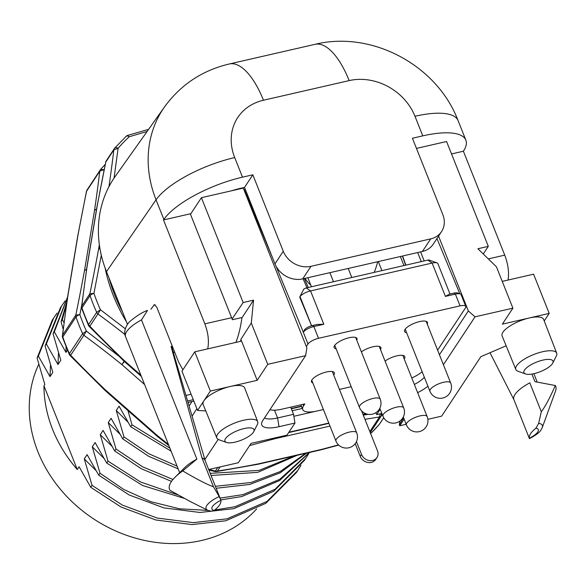 <?xml version="1.0" encoding="UTF-8"?>
<svg xmlns="http://www.w3.org/2000/svg" width="586" height="586" viewBox="0 0 586 586"><rect width="100%" height="100%" fill="white"/><g stroke="black" fill="none" stroke-linecap="round" stroke-linejoin="round"><path stroke-width="0.88" d="M451.528 153.95L463.394 151.225L504.744 255.137C508.143 264.286 509.256 272.593 508.062 280.049M235.872 342.414C238.656 335.339 240.678 327.047 241.937 317.531L232.371 319.729A22.319 9.317 -102.5 0 0 231.624 317.715L190.274 213.809L163.509 219.94L204.858 323.853C208.242 333.009 209.195 341.345 207.715 348.868M154.389 304.632L156.718 307.042L178.569 361.936L182.876 369.81M150.932 309.247L154.396 304.632M163.86 219.428A67.016 22.004 -21.7 0 1 242.494 177.177L252.837 174.811L244.53 187.403L274.959 263.861A22.341 19.089 33.4 0 0 302.691 278.899L422.411 251.467A22.341 19.089 33.4 0 0 433.252 244.172L441.558 231.58A22.341 19.089 -146.6 0 0 442.848 214.703L412.419 138.245L422.77 135.871A67.016 22.004 -21.7 0 1 465.855 140.149L458.054 120.548C437.119 65.39 372.154 30.304 315.026 44.331L229.316 63.969C202.397 70.349 180.84 84.611 164.644 106.755A119.998 102.535 33.4 0 0 156.059 199.826L163.86 219.428L163.509 219.94M164.644 106.755L115.281 176.335A122.87 104.982 33.4 0 0 106.491 271.626L127.484 324.38M463.394 151.225L463.709 150.727A67.016 22.004 -21.7 0 0 465.855 140.149M244.53 187.403L240.912 188.231A44.675 14.672 158.3 0 0 231.734 190.743M441.558 231.58A22.341 19.089 -146.6 0 1 430.717 238.876L310.998 266.308A22.341 19.089 -146.6 0 1 283.265 251.269L252.837 174.811M351.219 386.716L339.836 389.324A4.468 1.465 158.3 0 0 339.448 389.419M333.727 375.047A12.284 4.036 158.3 0 0 333.895 374.798A12.284 4.036 158.3 0 0 334.35 372.769A12.284 4.036 158.3 0 0 323.97 372.659A12.284 4.036 158.3 0 0 311.972 379.823A12.284 4.036 158.3 0 0 311.518 381.852A12.284 4.036 158.3 0 0 312.807 382.892M404.193 358.896A12.284 4.036 158.3 0 0 404.369 358.647A12.284 4.036 158.3 0 0 404.823 356.618A12.284 4.036 158.3 0 0 396.978 355.819A12.284 4.036 158.3 0 0 385.068 361.101M427.209 324.014A12.284 4.036 158.3 0 0 427.428 322.373A12.284 4.036 158.3 0 0 417.049 322.271A12.284 4.036 158.3 0 0 405.051 329.427A12.284 4.036 158.3 0 0 404.596 331.464A12.284 4.036 158.3 0 0 406.618 332.687M380.475 349.542A12.284 4.036 158.3 0 0 380.885 347.571A12.284 4.036 158.3 0 0 373.223 346.736A12.284 4.036 158.3 0 0 361.394 351.864M356.735 340.158A12.284 4.036 158.3 0 0 356.955 338.525A12.284 4.036 158.3 0 0 346.575 338.415A12.284 4.036 158.3 0 0 334.577 345.579A12.284 4.036 158.3 0 0 334.123 347.608A12.284 4.036 158.3 0 0 336.144 348.831M311.613 325.757L300.025 296.626A8.937 2.937 -21.7 0 1 310.551 290.927L432.138 263.063A8.937 2.937 -21.7 0 1 436.995 262.894A8.937 2.937 -21.7 0 1 437.888 263.634L449.982 294.026M436.995 262.894L429.099 260.045A2.234 0.733 158.3 0 0 427.883 260.089L432.138 263.063L445.404 296.391L449.257 294.194L453.952 293.117L455.373 294.113L460.054 305.877L318.535 338.298A8.937 2.937 -21.7 0 0 308.002 344.004L306.324 346.538M459.842 293.806L436.966 238.539M275.918 265.956L303.343 332.211L304.537 329.823A6.702 2.198 158.3 0 1 312.433 325.545L317.121 324.468L323.816 324.256L310.551 290.927L306.295 287.946L427.883 260.089M306.295 287.946A2.234 0.733 158.3 0 0 303.665 289.374L299.717 297.095L311.584 325.765M303.665 289.374L299.717 297.095M243.783 189.381L244.179 189.285L243.908 189.696M244.179 189.285L272.615 257.979M422.169 371.78A22.341 7.332 -21.7 0 1 411.797 377.992M269.956 409.665A22.341 7.332 -21.7 0 0 281.903 409.175L304.823 403.922L303.548 405.856A22.341 7.332 -21.7 0 0 302.72 409.548A22.341 7.332 -21.7 0 0 317.085 410.976L323.406 409.526M303.343 332.211A8.937 2.937 -21.7 0 1 313.854 326.534L318.535 338.298M323.816 324.256L313.854 326.534L312.433 325.545M445.404 296.391L455.373 294.113A8.937 2.937 158.3 0 1 460.222 293.938A8.937 2.937 158.3 0 1 461.116 294.677L465.797 306.441A8.937 2.937 -21.7 0 1 465.467 307.921L437.603 350.135M460.222 293.938L457.593 292.993A6.702 2.198 158.3 0 0 453.952 293.117M460.054 305.877A8.937 2.937 -21.7 0 1 465.797 306.441M370.623 433.574A187.652 160.337 33.4 0 0 379.303 424.396A4.468 3.816 33.4 0 0 379.516 424.118M217.787 467.445L215.406 471.056A4.468 3.816 33.4 0 0 217.391 471.071L216.52 471.518M338.488 444.862A549.836 180.539 -21.7 0 1 321.216 449.484A4.468 1.802 -102.9 0 1 320.659 449.916L258.477 464.163A4.468 1.802 77.1 0 0 259.041 463.724A549.8 180.525 -21.7 0 1 217.391 471.071L220.146 466.903M258.47 464.163A4.468 1.802 77.1 0 1 258.419 464.171A4.468 4.468 0 0 1 258.345 464.193A4.468 2.08 78.9 0 0 259.041 463.724L321.216 449.484A4.468 1.502 -104.6 0 1 320.769 449.887A4.468 1.502 -104.6 0 1 320.718 449.894M157.297 436.262A4.468 0.374 -48.7 0 1 157.209 436.27A4.468 0.374 -48.7 0 1 157.488 435.669A4.468 0.659 129 0 0 157.348 436.387L168.9 445.609M81.835 304.632L79.864 314.653L75.814 315.063A4.468 3.816 -146.6 0 0 75.99 316.945L62.79 336.943A187.652 160.337 33.4 0 0 69.426 353.629A4.468 3.816 33.4 0 0 70.657 355.27L70.796 354.72M124.43 361.555A4.468 0.374 131.3 0 0 121.947 364.646A549.895 282.005 44.2 0 0 83.857 335.273L86.398 331.083L118.357 355.753M62.416 335.69L67.698 296.267A4.468 4.468 0 0 1 67.705 296.216A4.468 2.168 9.5 0 1 67.712 296.194A4.468 2.168 9.5 0 1 67.888 295.747A549.866 101.444 105.4 0 0 62.614 335.06L62.453 335.653M168.416 444.393A549.829 281.976 44.2 0 1 157.488 435.669L105.326 389.829A549.866 281.991 44.2 0 1 70.657 355.27L83.857 335.273A4.468 3.816 -146.6 0 1 82.626 333.632L86.398 331.083A184.707 157.824 33.4 0 1 79.864 314.653A4.468 1.553 161.1 0 0 75.99 316.945A187.652 160.337 -146.6 0 0 82.626 333.632L69.426 353.629A4.468 1.377 -24.5 0 0 69.265 354.369A4.468 4.468 0 0 0 70.108 355.614L104.923 390.32L105.326 389.829A4.468 0.374 131.3 0 0 105.048 390.437L157.209 436.27M96.5 209.48A4.468 2.168 -170.5 0 0 94.522 210.484L84.509 270.564A549.895 101.444 105.4 0 1 75.814 315.063L62.614 335.06A4.468 3.816 33.4 0 0 62.79 336.943L62.621 337.675L69.265 354.369M86.508 269.758A4.468 1.875 10.5 0 0 84.509 270.564A4.468 2.168 9.5 0 1 86.538 269.553M96.529 209.29A4.468 2.454 8.4 0 0 94.522 210.484A549.895 101.451 105.4 0 0 99.788 171.171L104.037 169.566L103.825 171.251M67.698 296.289A4.468 2.454 -171.6 0 1 67.888 295.747L77.894 235.667A549.866 101.444 105.4 0 1 86.589 191.168L99.788 171.171A4.468 3.816 -146.6 0 1 100.294 169.881L87.094 189.879A4.468 3.816 33.4 0 0 86.589 191.168L86.486 191.454M276.006 437.661A4.468 1.802 77.1 0 1 275.669 438.54A549.844 180.539 -21.7 0 0 249.621 445.594M364.953 419.327L379.486 416.954L380.336 413.76M363.283 415.13L368.037 414.317M375.15 413.115L376.014 412.969M382.438 414.895A187.652 160.337 -146.6 0 1 381.134 416.111A4.468 3.816 -146.6 0 1 379.486 416.954L369.832 431.582M77.894 235.667A4.468 2.168 -170.5 0 0 77.726 236.092A4.468 4.468 0 0 1 77.74 236.026A4.468 1.875 -169.5 0 1 77.894 235.667M50.506 364.858L50 376.63L52.813 372.366L45.078 345.923L46.36 343.975L57.992 364.521L60.805 360.258L53.07 333.815L54.352 331.866L65.984 352.413L67.434 350.216M58.497 352.757L57.992 364.521M66.057 346.89L65.984 352.413M103.993 458.428L92.28 446.788L100.023 473.239L98.741 475.18L87.102 454.633L84.289 458.897L92.031 485.347L122.364 505.095L157.216 518.061L193.292 522.639L227.068 518.83L267.07 501.389L297.769 470.492L300.984 465.313M98.741 475.18L129.066 494.928L163.926 507.901L200.002 512.479L233.777 508.663L273.779 491.229L304.478 460.325L308.976 453.205M111.985 446.32L100.272 434.687L108.014 461.131L106.733 463.072L95.093 442.533L92.28 446.788M106.733 463.072L142.654 485.523L184.033 498.298M220.775 499.895L241.769 496.554L279.581 480.564L309.518 452.465M119.976 434.219L108.264 422.579L116.006 449.023L114.724 450.964L103.085 430.424L100.272 434.687M114.724 450.964L141.226 468.712L171.53 481.37M216.153 488.263L249.761 484.446L280.269 472.785L306.581 453.139M127.968 422.11L116.255 410.471L123.998 436.914L122.716 438.863L111.076 418.316L108.264 422.579M122.716 438.863L148.588 456.267L178.151 468.844M211.085 475.51L257.752 472.338L297.168 455.293M127.953 410.559L131.989 424.806L130.707 426.755L119.068 406.208L116.255 410.471M130.707 426.755L171.127 451.191M66.599 303.885L62.343 319.758L61.061 321.707L66.929 301.57M67.588 297.036L54.352 331.866M67.61 296.89L53.07 333.815M65.141 300.948L61.633 305.929L46.36 343.975M61.633 305.929L60.351 307.87L45.078 345.923M38.368 356.083L37.086 358.024L52.359 319.978L53.641 318.037L38.368 356.083L50 376.63M57.15 313.056L53.641 318.037M100.023 473.239L123.771 489.464L150.778 501.667L179.477 508.802L208.045 510.421M214.754 510.003L235.059 506.722L275.061 489.281L305.76 458.384M108.014 461.131L140.552 481.978L177.998 494.958M220.072 498.1L243.051 494.613L279.8 479.289L309.313 452.509M116.006 449.023L142.588 466.815L172.98 479.48M215.37 486.292L251.042 482.505L280.181 471.569L305.658 453.352M123.998 436.914L148.8 453.732L177.067 466.134M210.22 473.356L259.034 470.397L294.406 455.93M131.989 424.806L169.918 448.165M84.289 458.897L96.001 470.536M92.031 485.347L90.742 487.288L79.11 466.742L77.271 469.533A131.799 112.622 -146.6 0 1 43.95 385.8L44.822 384.475L37.086 358.024M90.742 487.288L121.075 507.037L155.935 520.009L192.01 524.587L225.786 520.771L265.788 503.337L296.487 472.433L297.769 470.492M38.801 364.199A131.799 112.622 33.4 0 0 93.115 518.566A131.799 112.622 33.4 0 0 256.646 508.912M63.193 329.369L61.061 321.707M62.343 319.758L64.05 322.652M124.928 334.489A549.851 281.983 44.2 0 0 97.928 313.964L89.841 326.212A549.844 281.976 44.2 0 0 124.51 360.771L124.1 361.262L89.292 326.556A4.468 4.468 0 0 1 88.442 325.311A4.468 1.377 -24.5 0 1 88.611 324.571A4.468 3.816 33.4 0 0 89.841 326.212L89.973 325.662M101.305 255.181L93.928 293.344A184.707 157.824 33.4 0 0 100.462 309.767L96.697 312.323A4.468 3.816 -146.6 0 0 97.928 313.964L100.462 309.767L125.301 328.783M365.576 413.613A549.844 180.539 -21.7 0 1 362.968 414.346M99.95 248.545A4.468 1.875 -169.5 0 0 98.573 249.255A549.851 101.437 105.4 0 1 89.885 293.754L93.928 293.344A4.468 1.553 161.1 0 0 90.054 295.637A4.468 3.816 -146.6 0 1 89.885 293.754L81.798 306.002A549.836 101.437 105.4 0 1 87.065 266.689L97.078 206.609A4.468 2.168 -170.5 0 0 96.902 207.034L86.889 267.128A4.468 2.168 9.5 0 1 87.065 266.689A4.468 2.454 -171.6 0 0 86.882 267.209L81.593 306.632A4.468 4.468 0 0 0 81.798 308.617L81.967 307.884A187.652 160.337 33.4 0 0 88.611 324.571L96.697 312.323A187.652 160.337 -146.6 0 1 90.054 295.637L81.967 307.884A4.468 3.816 33.4 0 1 81.798 306.002L81.644 306.639M99.349 244.626L98.573 249.255A4.468 2.168 9.5 0 1 99.92 248.398M125.983 136.531A4.468 2.271 47.5 0 1 126.173 136.304L114.71 148.112A4.468 4.468 0 0 0 114.358 148.573A4.468 3.816 -146.6 0 1 114.614 148.236A4.468 2.307 40.8 0 1 114.71 148.112A4.468 2.307 40.8 0 1 118.101 148.258L113.86 149.862A4.468 3.816 -146.6 0 1 114.358 148.573L106.278 160.82A4.468 3.816 33.4 0 0 106.22 160.916A4.468 3.816 33.4 0 0 105.773 162.117L96.917 206.968A4.468 1.875 -169.5 0 0 96.91 207.005A4.468 4.468 0 0 1 96.917 206.968A4.468 1.875 -169.5 0 1 97.078 206.609A549.836 101.437 105.4 0 1 105.773 162.117L113.86 149.862A549.822 101.437 105.4 0 1 108.952 186.67M147.093 131.484L129.294 136.728L127.631 135.681M148.588 129.381L127.931 135.315A4.468 4.468 0 0 0 126.173 136.304A4.468 2.271 47.5 0 1 129.294 136.728A184.707 157.824 -146.6 0 0 118.101 148.258L114.036 178.137M140.86 375.143L124.51 360.771A4.468 0.374 131.3 0 0 124.232 361.379L141.38 376.446M43.95 385.8L77.271 469.533M361.555 410.786L377.479 450.795A8.937 7.633 -146.6 0 1 376.959 457.549A8.937 7.633 -146.6 0 1 368.902 460.493A8.937 7.633 -146.6 0 1 361.533 454.45L356.427 441.632M355.189 443.675L360.251 456.391A8.937 7.633 33.4 0 0 367.627 462.427A8.937 7.633 33.4 0 0 375.685 459.483L376.959 457.549M535.992 428.124A14.745 4.842 -21.7 0 1 529.312 438.233A31.278 10.27 -21.7 0 1 535.992 428.124L538.666 423.356A20.063 6.585 -21.7 0 1 542.306 427.436C540.768 430.139 541.237 432.336 529.436 438.643M529.429 438.636L513.885 399.601A31.278 10.27 158.3 0 1 529.803 382.826L541.296 411.694L538.666 423.356M529.239 437.639L529.312 438.233M541.296 411.694C545.009 406.992 549.69 398.268 555.323 385.537A46.917 15.404 -21.7 0 1 555.55 391.023L542.306 427.436M555.323 385.537L534.915 381.654L531.898 374.066M264.491 417.943A22.341 7.332 158.3 0 0 277.588 417.965L293.535 414.317L290.685 407.16M293.535 414.317L294.963 423.041L279.017 426.696A26.81 8.805 158.3 0 1 261.634 423.143A26.81 8.805 158.3 0 1 262.77 420.558L305.606 355.658L306.888 347.952L243.271 188.099L201.416 197.687L190.465 214.286M443.412 364.734L475.026 316.836L512.904 308.163L502.349 324.146L549.192 313.407L533.59 274.197L502.246 281.383M439.434 354.75L468.339 310.961L475.026 316.836M483.223 253.943L488.306 246.362L477.89 248.75L496.459 266.85L512.904 308.163M488.306 246.362L446.583 141.512L416.47 148.412M438.562 236.129L468.339 310.961M524.514 370.074A15.639 5.135 -21.7 0 1 542.944 360.097A15.639 5.135 -21.7 0 1 552.752 363.108A15.639 5.135 -21.7 0 1 540.365 371.641A15.639 5.135 -21.7 0 1 525.51 373.956A15.639 5.135 -21.7 0 1 524.514 370.074M552.752 363.108L556.348 355.988A22.004 7.222 158.3 0 0 556.7 353.168A22.004 7.222 158.3 0 0 542.541 351.747A22.004 7.222 158.3 0 0 515.812 369.444A22.004 7.222 158.3 0 0 518.002 371.246L525.51 373.956M556.7 353.168L543.632 319.421A22.341 7.332 158.3 0 0 529.261 317.978A22.341 7.332 158.3 0 0 502.121 335.946L515.812 369.444M544.218 320.945L549.192 313.407M506.143 345.791L480.886 356.654L441.61 416.155L427.868 419.305M399.93 421.019L399.322 424.674L399.755 425.751L406.171 424.279M403.6 417.818L399.322 424.674M417.635 392.664A26.81 8.805 158.3 0 0 427.919 386.211M381.845 413.408L376.666 414.595L380.189 409.255M399.755 425.751L404.12 419.129M424.367 377.303A22.341 7.332 -21.7 0 1 414.368 384.453M376.666 414.595L375.897 412.669M294.963 423.041L286.972 435.149L251.086 443.368L238.304 462.742L208.697 469.525M173.353 352.582L173.749 352.494A11.171 9.544 -146.6 0 1 174.738 352.318M220.9 500.319A31.278 10.27 -21.7 0 1 214.227 510.435A14.745 4.842 -21.7 0 1 220.9 500.319L219.23 496.547A20.063 6.585 -21.7 0 0 207.532 510.186L189.952 501.374L169.925 490.284A46.917 15.404 -21.7 0 1 175.075 477.224A46.917 15.404 -21.7 0 1 182.715 470.91C196.698 479.15 206.946 484.454 213.472 486.805L201.987 457.937L171.053 346.429A42.111 13.83 158.3 0 1 172.072 348.245L171.954 346.099M220.651 499.558L205.122 460.537A31.278 10.27 158.3 0 0 201.987 457.937M214.227 510.435L211.202 511.285L207.532 510.186M219.23 496.547L213.472 486.805M175.075 477.224L184.641 467.694A31.278 10.27 -21.7 0 1 196.874 459.109L182.715 470.91M141.482 319.912A31.278 10.27 -21.7 0 0 125.558 336.686C122.899 330.856 127.33 323.421 130.136 321.253C136.985 315.568 142.772 311.972 147.504 310.448L141.482 319.912L196.874 459.109M305.101 278.35A22.561 19.279 33.4 0 0 310.763 285.06M374.227 272.38A99.979 85.424 33.4 0 0 377.648 261.722M201.416 197.687L243.139 302.537L232.107 318.974M243.139 302.537L253.555 300.149L241.886 317.927M225.529 438.577A15.639 5.135 -21.7 0 1 243.358 428.74A15.639 5.135 -21.7 0 1 253.767 431.618A15.639 5.135 -21.7 0 1 241.381 440.152A15.639 5.135 -21.7 0 1 226.518 442.459A15.639 5.135 -21.7 0 1 225.529 438.577M226.518 442.459L219.018 439.756A22.004 7.222 -21.7 0 1 216.82 437.947A22.004 7.222 -21.7 0 1 217.626 434.292A22.004 7.222 -21.7 0 1 239.147 421.451A22.004 7.222 -21.7 0 1 257.715 421.678A22.004 7.222 -21.7 0 1 257.357 424.498L253.767 431.618M257.715 421.678L244.648 387.932A22.341 7.332 158.3 0 0 230.276 386.482A22.341 7.332 158.3 0 0 203.95 400.736A22.341 7.332 158.3 0 0 203.13 404.45L216.82 437.947M194.735 351.842L240.707 341.308L240.897 339.389L257.181 380.321L210.345 391.052L197.555 410.42L181.953 371.209L194.735 351.842L210.345 391.052M205.789 410.94L197.555 410.42M196.859 408.669L192.076 416.185M204.858 459.585L218.197 439.383M189.095 406.047L191.996 401.505M253.555 300.149L251.291 323.025L240.897 339.389M257.181 380.321L267.729 364.338L305.606 355.658M251.291 323.025L267.729 364.338M373.033 398.443A11.171 3.67 158.3 0 0 359.46 407.417A11.171 11.171 0 0 0 372.33 414.177A11.171 11.171 0 0 0 380.211 399.161A11.171 3.67 158.3 0 0 373.033 398.443M443.507 382.299A11.171 3.67 158.3 0 0 429.926 391.272A11.171 11.171 0 0 0 442.804 398.033A11.171 11.171 0 0 0 450.685 383.01A11.171 3.67 158.3 0 0 443.507 382.299M419.986 415.906A11.171 3.67 158.3 0 0 406.413 424.879A11.171 11.171 0 0 0 419.283 431.633A11.171 11.171 0 0 0 427.165 416.617A11.171 3.67 158.3 0 0 419.986 415.906M349.512 432.05A11.171 3.67 158.3 0 0 335.939 441.024A11.171 11.171 0 0 0 348.809 447.785A11.171 11.171 0 0 0 356.691 432.768A11.171 3.67 158.3 0 0 349.512 432.05M488.306 258.902L504.744 255.137M185.967 395.44L191.124 394.261M193.285 399.689L187.608 400.985M231.624 317.715L204.858 323.853M155.114 304.771L153.81 305.072M242.494 177.177L234.693 157.575A67.016 22.004 -21.7 0 0 156.059 199.826L106.491 271.626M310.998 266.308L302.691 278.899M274.959 263.861L283.265 251.269M229.316 63.969A67.016 26.978 77.1 0 1 263.466 100.235A52.989 45.276 -146.6 0 0 234.693 157.575M315.026 44.331A67.016 26.978 77.1 0 1 349.175 80.597L263.466 100.235M458.054 120.548A67.016 22.004 158.3 0 0 414.969 116.27A52.989 45.276 -146.6 0 0 349.175 80.597M422.77 135.871L414.969 116.27M422.411 251.467L430.717 238.876M405.886 265.128L402.567 256.016M417.686 252.551L421.253 261.605M424.183 260.938L420.609 251.877M238.978 189.088L238.963 188.692M303.109 278.804L307.005 287.785M302.947 404.355L303.548 405.856M308.002 344.004L302.537 330.277M383.705 417.723L379.303 424.396A4.468 2.307 40.8 0 1 379.208 424.52L370.638 433.603M208.946 469.467A187.652 160.337 -146.6 0 0 215.406 471.056A4.468 0.93 102.9 0 1 214.835 471.503A4.468 4.468 0 0 0 216.527 471.562L258.345 464.193M144.61 384.555L121.947 364.646A4.468 0.659 -51 0 1 124.217 361.35M100.55 169.544L100.638 169.42A4.468 4.468 0 0 0 100.294 169.881A4.468 3.816 -146.6 0 1 100.55 169.544L104.037 169.566A184.707 157.824 -146.6 0 1 104.205 169.369M329.999 426.088L275.669 438.54A4.468 1.502 75.4 0 0 275.903 437.683M370.242 432.607L381.134 416.111A4.468 2.271 -132.5 0 0 381.003 413.606M316.14 411.182L293.857 416.287M292.121 410.764L302.281 408.435M288.898 432.219L328.797 423.077M122.547 311.964A166.761 142.486 -146.6 0 1 109.04 278.035M126.466 321.817A168.285 143.79 -146.6 0 1 105.128 268.022M360.251 456.391L361.533 454.45M291.22 408.501L301.38 406.179M274.497 410.193L277.588 417.965L279.017 426.696M173.749 352.494L174.408 351.49M172.269 348.897A53.238 17.477 158.3 0 0 173.06 348.099M396.51 407.175A11.171 3.67 158.3 0 0 382.936 416.148A11.171 11.171 0 0 0 395.806 422.909A11.171 11.171 0 0 0 403.688 407.893A11.171 3.67 158.3 0 0 396.51 407.175M307.84 277.72L311.444 286.766M334.752 345.33L359.46 407.417M329.881 272.673L333.478 281.72M355.673 337.485L380.211 399.161M378.314 261.576L381.918 270.622M405.219 329.185L429.926 391.272M400.348 256.522L403.952 265.575M426.139 321.333L450.685 383.01M403.293 417.042L406.413 424.879M402.802 355.394L427.165 416.617M311.737 380.211L335.939 441.024M332.328 371.539L356.691 432.768M188.025 402.414L193.841 401.088M405.68 265.18L402.37 256.06M304.361 278.518L308.258 287.499M302.72 409.548L300.845 404.831M379.208 424.52A4.468 4.468 0 0 0 379.501 424.147M214.835 471.503L208.909 470.06M62.416 335.683A4.468 4.468 0 0 0 62.621 337.675M100.638 169.42L105.224 164.373M87.094 189.879A4.468 4.468 0 0 0 86.442 191.446L77.74 236.026M383.72 417.752L379.552 424.066M338.723 445.082L320.776 449.887A4.468 4.468 0 0 1 320.696 449.902M67.712 296.186L77.726 236.099M365.994 413.775L363.071 414.595M106.205 160.938A4.468 4.468 0 0 0 105.626 162.388M88.442 325.311L81.798 308.617M328.907 423.363L288.664 432.585M301.49 406.457L291.337 408.786M513.944 399.747L489.999 352.743M537.157 381.991L533.853 373.685M205.181 460.684L172.072 348.245M125.558 336.686L179.66 472.646M379.816 408.31L382.936 416.148M348.209 268.469L351.812 277.522M379.23 346.421L403.688 407.893"/></g></svg>
